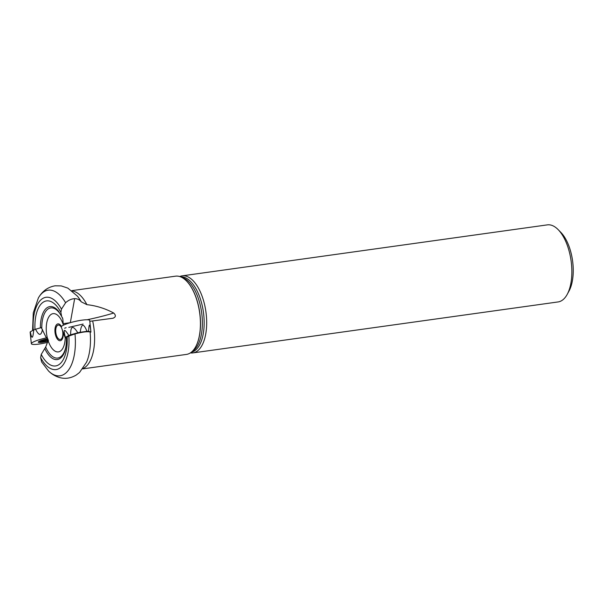 <?xml version="1.0" encoding="UTF-8"?>
<svg xmlns="http://www.w3.org/2000/svg" width="603" height="603" viewBox="0 0 603 603"><rect width="100%" height="100%" fill="white"/><g stroke="black" fill="none" stroke-linecap="round" stroke-linejoin="round"><path stroke-width="0.9" d="M39.783 328.047L41.29 327.565L46.122 337.424L47.418 338.208A19.304 9.211 -97.9 0 1 47.253 337.514A19.304 9.211 -97.9 0 1 50.735 314.683A19.304 9.211 -97.9 0 1 63.36 324.919L63.421 325.19M67.137 337.024A32.833 15.663 -97.9 0 1 58.988 364.611A32.833 15.663 -97.9 0 1 41.238 354.421L45.677 347.049L48.112 340.627A19.304 9.211 -97.9 0 0 58.514 351.881A19.304 9.211 -97.9 0 0 65.23 337.816L61.287 327.082A14.593 2.337 167 0 1 69.541 322.906A14.593 2.337 167 0 1 85.347 319.809A14.593 2.337 167 0 1 89.719 320.517L90.902 331.967C89.9 323.05 89.116 322.824 88.543 331.281L90.902 331.959A13.168 2.111 167 0 0 90.902 331.959A13.168 2.111 167 0 1 90.88 332.14L90.096 331.967C87.525 331.326 82.49 331.974 74.991 333.919L68.832 336.075L67.137 337.024L66.729 338.298M82.739 368.885L186.44 354.413A39.496 18.844 -97.9 0 0 195.696 346.733A39.496 18.844 -97.9 0 0 186.531 281.028A39.496 18.844 -97.9 0 0 175.518 276.174L71.817 290.646M87.073 319.756A50.795 8.133 167 0 0 113.726 313.032C105.239 308.495 96.299 305.706 86.907 304.658L81.239 301.817C79.641 299.721 77.448 298.666 74.651 298.651C71.425 298.839 68.41 300.204 65.606 302.744A43.228 20.63 -97.9 0 0 38.539 297.656A43.228 20.63 -97.9 0 0 38.366 297.957L33.278 312.859L32.562 330.557M113.726 313.032C116.183 315.482 115.859 317.231 112.761 318.271L89.794 321.316M113.341 318.15L112.761 318.271M41.238 354.421L40.65 357.7L41.637 361.958L48.564 371.018A43.228 20.63 -97.9 0 0 48.813 371.26A43.228 20.63 -97.9 0 0 74.991 333.919M40.65 357.7A36.481 17.404 -97.9 0 0 60.428 367.679A36.481 17.404 -97.9 0 0 68.832 336.075M74.651 298.651L70.325 322.68A50.795 8.133 167 0 0 70.332 322.68L63.194 323.675L62.825 318.919L61.649 316.447L60.88 312.437L61.468 309.158A36.481 17.404 -97.9 0 0 41.818 299.08A36.481 17.404 -97.9 0 0 33.248 330.18M61.468 309.158L65.606 302.744M60.88 312.437A32.833 15.663 -97.9 0 0 43.212 302.186A32.833 15.663 -97.9 0 0 34.966 329.442M62.614 318.075L62.38 317.668M89.983 323.072L90.593 329.012M190.375 352.906A38.909 18.565 -97.9 0 0 192.907 352.913L558.092 301.937A38.909 18.565 -97.9 0 0 567.212 294.37L569.028 291.023A35.26 16.824 -97.9 0 0 560.843 232.374L558.174 229.653A38.909 18.565 -97.9 0 0 547.328 224.874L182.151 275.85A38.909 18.565 -97.9 0 0 179.717 276.543M567.212 294.37A38.909 18.565 -97.9 0 0 558.174 229.653M192.907 352.913A38.909 18.565 -97.9 0 0 205.917 311.811A38.909 18.565 -97.9 0 0 182.151 275.85M195.756 346.619A39.255 18.731 -97.9 0 0 195.817 346.506A39.255 18.731 -97.9 0 0 196.133 345.918A39.255 18.731 -97.9 0 0 187.164 281.691A39.255 18.731 -97.9 0 0 186.704 281.209A39.255 18.731 -97.9 0 0 186.613 281.119M63.194 323.675L63.36 324.919M48.112 340.627L47.418 338.208M64.619 328.228L66.126 327.663M48.127 340.394A4.078 0.656 -13 0 1 44.75 341.298A4.078 0.656 -13 0 1 41.788 341.517A4.078 0.656 -13 0 1 41.705 341.162A4.078 0.656 -13 0 1 42.594 340.68A4.078 0.656 -13 0 1 46.371 339.625A4.078 0.656 -13 0 1 48.014 339.383M47.999 339.323A4.379 0.701 167 0 0 42.421 340.68A4.379 0.701 167 0 0 42.278 341.66A4.379 0.701 167 0 0 46.898 340.846A4.379 0.701 167 0 0 48.127 340.461M39.203 341.283A6.384 1.025 167 0 0 39.806 341.532A17.027 17.027 0 0 0 42.278 341.66M48.526 340.243L45.707 340.793M45.707 340.733L45.496 339.806L45.7 340.77L43.906 341.11L43.733 340.273L43.883 340.959M43.913 341.072L41.788 341.517L42.368 340.627M41.788 341.517L41.961 341.049M42.534 341.215L42.429 340.755M47.449 340.28L47.268 339.474M31.333 343.695A14.593 2.337 -13 0 1 46.959 337.763L47.645 342.361A14.593 2.337 -13 0 1 43.16 343.363A14.593 2.337 -13 0 1 31.333 343.695L30.15 332.245A13.168 2.111 -13 0 1 30.15 332.245A13.168 2.111 -13 0 1 30.331 331.801L33.73 329.909A13.168 2.111 -13 0 1 35.577 329.223L41.336 327.61M48.067 341.049A7.485 1.198 -13 0 1 38.268 342.127A7.485 1.198 -13 0 1 47.795 338.788M35.577 329.223C38.916 335.954 41.208 336.014 42.459 329.419M30.331 331.801C31.778 339.602 32.916 338.969 33.73 329.909M88.543 331.281A13.168 2.111 167 0 0 86.96 331.326L80.229 332.268A13.168 2.111 167 0 0 77.802 332.781L70.641 334.786A13.168 2.111 167 0 0 68.802 335.472L65.403 337.363A13.168 2.111 167 0 0 65.222 337.816L66.451 338.17M68.802 335.472C64.189 328.107 63.059 328.741 65.403 337.363M77.802 332.781C72.971 325.077 70.581 325.748 70.641 334.786M86.96 331.326C83.621 322.982 81.375 323.298 80.229 332.268M83.101 324.067L68.795 327.369M86.907 304.658A39.496 18.844 -97.9 0 0 72.187 290.94M83.018 368.508A39.496 18.844 -97.9 0 0 92.689 321.075M48.813 371.26C51.918 374.252 55.514 376.355 59.607 377.561C65.207 379.136 70.762 378.292 76.257 375.021L79.551 372.466L86.583 362.132A42.391 20.223 -97.9 0 0 90.096 331.967M81.239 301.817A42.391 20.223 -97.9 0 0 77.365 296.088L67.807 288.098L61.235 285.905L55.069 285.814C47.999 287.051 42.489 291 38.539 297.656M44.75 348.481A26.743 12.761 -97.9 0 0 64.189 353.026C64.755 351.866 66.534 347.554 66.443 337.951M61.664 316.477L58.318 310.982A26.743 12.761 -97.9 0 0 40.401 327.859M45.677 347.049A25.311 12.075 -97.9 0 0 65.946 346.552M62.825 318.919A25.311 12.075 -97.9 0 0 49.167 308.374A25.311 12.075 -97.9 0 0 41.795 328.251M191.257 352.273A38.064 18.165 -97.9 0 0 203.415 312.158A38.064 18.165 -97.9 0 0 180.734 276.913M192.161 351.489A38.064 18.165 -97.9 0 0 201.621 312.414A38.064 18.165 -97.9 0 0 181.82 277.418M61.453 326.517A8.502 4.055 -97.9 0 0 56.335 324.911A8.502 4.055 -97.9 0 0 55.363 334.394A8.502 4.055 -97.9 0 0 60.519 340.672A8.502 4.055 -97.9 0 0 63.179 332.268M61.551 327.813A7.274 3.467 -97.9 0 0 57.044 325.808A7.274 3.467 -97.9 0 0 56.087 334.062A7.274 3.467 -97.9 0 0 61.001 339.21A7.274 3.467 -97.9 0 0 62.373 330.06M42.572 341.17L42.474 340.733M47.411 340.258L47.23 339.474"/></g></svg>
